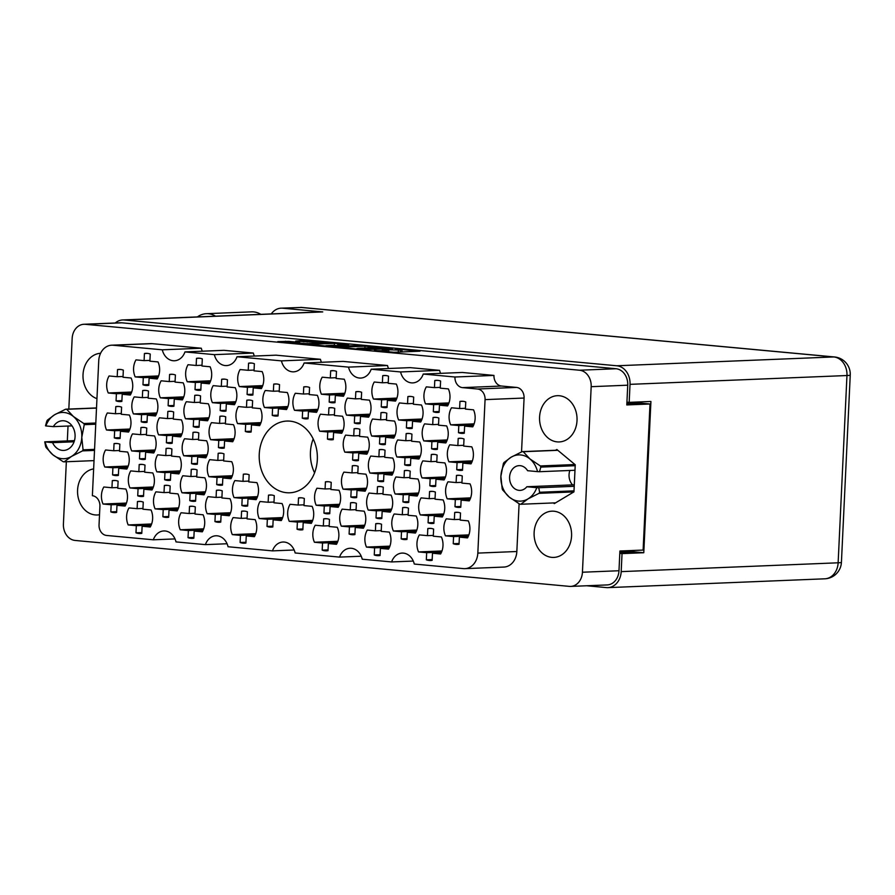 <?xml version="1.0" encoding="UTF-8"?>
<svg xmlns="http://www.w3.org/2000/svg" width="895" height="895" viewBox="0 0 895 895"><rect width="100%" height="100%" fill="white"/><g stroke="black" fill="none" stroke-linecap="round" stroke-linejoin="round"><path stroke-width="1.34" d="M112.3 480.626L111.953 487.753L103.831 486.992A16.088 13.033 -92.3 0 0 103.026 504.019L111.159 504.78L110.823 511.895A16.088 13.033 -92.3 0 0 115.119 512.611A16.088 13.033 -92.3 0 0 116.63 512.432L116.965 505.317L125.087 506.067A16.088 13.033 -92.3 0 0 127.482 497.743A16.088 13.033 -92.3 0 0 125.893 489.05L117.771 488.29L118.106 481.163A16.088 13.033 -92.3 0 0 113.81 480.458A16.088 13.033 -92.3 0 0 112.3 480.626L115.332 480.503M137.45 501.558L137.114 508.673L128.992 507.924A16.088 13.033 -92.3 0 0 128.186 524.94L136.32 525.701L135.984 532.816A16.088 13.033 -92.3 0 0 140.269 533.532A16.088 13.033 -92.3 0 0 141.79 533.364L142.126 526.238L150.248 526.998A16.088 13.033 -92.3 0 0 152.631 518.664A16.088 13.033 -92.3 0 0 151.054 509.971L142.92 509.21L143.256 502.095A16.088 13.033 -92.3 0 0 138.971 501.379A16.088 13.033 -92.3 0 0 137.45 501.558L140.493 501.435M164.356 485.47L164.02 492.586L155.898 491.836A16.088 13.033 -92.3 0 0 155.092 508.863L163.214 509.613L162.879 516.739A16.088 13.033 -92.3 0 0 167.175 517.444A16.088 13.033 -92.3 0 0 168.685 517.276L169.021 510.15L177.154 510.911A16.088 13.033 -92.3 0 0 179.537 502.576A16.088 13.033 -92.3 0 0 177.96 493.883L169.826 493.123L170.162 486.007A16.088 13.033 -92.3 0 0 165.866 485.291A16.088 13.033 -92.3 0 0 164.356 485.47L167.387 485.347M216.422 490.303L216.087 497.43L207.953 496.669A16.088 13.033 -92.3 0 0 207.159 513.696L215.281 514.457L214.945 521.572A16.088 13.033 -92.3 0 0 219.241 522.288A16.088 13.033 -92.3 0 0 220.752 522.109L221.087 514.994L229.221 515.744A16.088 13.033 -92.3 0 0 231.604 507.42A16.088 13.033 -92.3 0 0 230.015 498.716L221.893 497.967L222.228 490.84A16.088 13.033 -92.3 0 0 217.933 490.136A16.088 13.033 -92.3 0 0 216.422 490.303L219.454 490.18M268.489 495.148L268.153 502.263L260.02 501.513A16.088 13.033 -92.3 0 0 259.214 518.529L267.348 519.29L267.012 526.417A16.088 13.033 -92.3 0 0 271.308 527.121A16.088 13.033 -92.3 0 0 272.818 526.954L273.154 519.827L281.276 520.588A16.088 13.033 -92.3 0 0 283.67 512.253A16.088 13.033 -92.3 0 0 282.082 503.561L273.959 502.8L274.295 495.685A16.088 13.033 -92.3 0 0 269.999 494.969A16.088 13.033 -92.3 0 0 268.489 495.148L271.521 495.024M114.045 443.618L113.71 450.744L105.576 449.984A16.088 13.033 -92.3 0 0 104.771 467.011L112.904 467.761L112.569 474.887A16.088 13.033 -92.3 0 0 116.865 475.592A16.088 13.033 -92.3 0 0 118.375 475.424L118.711 468.309L126.833 469.058A16.088 13.033 -92.3 0 0 129.227 460.735A16.088 13.033 -92.3 0 0 127.638 452.031L119.516 451.281L119.852 444.155A16.088 13.033 -92.3 0 0 115.556 443.45A16.088 13.033 -92.3 0 0 114.045 443.618L117.077 443.495M166.101 448.451L165.765 455.577L157.643 454.817A16.088 13.033 -92.3 0 0 156.838 471.844L164.96 472.605L164.624 479.72A16.088 13.033 -92.3 0 0 168.92 480.436A16.088 13.033 -92.3 0 0 170.43 480.268L170.766 473.142L178.899 473.902A16.088 13.033 -92.3 0 0 181.282 465.568A16.088 13.033 -92.3 0 0 179.705 456.875L171.572 456.114L171.907 448.999A16.088 13.033 -92.3 0 0 167.611 448.283A16.088 13.033 -92.3 0 0 166.101 448.451L169.133 448.328M218.167 453.295L217.832 460.41L209.698 459.661A16.088 13.033 -92.3 0 0 208.904 476.688L217.026 477.438L216.691 484.564A16.088 13.033 -92.3 0 0 220.987 485.269A16.088 13.033 -92.3 0 0 222.497 485.101L222.833 477.986L230.966 478.736A16.088 13.033 -92.3 0 0 233.349 470.412A16.088 13.033 -92.3 0 0 231.76 461.708L223.638 460.959L223.974 453.832A16.088 13.033 -92.3 0 0 219.678 453.127A16.088 13.033 -92.3 0 0 218.167 453.295L221.199 453.172M115.791 406.61L115.455 413.725L107.322 412.975A16.088 13.033 -92.3 0 0 106.516 430.003L114.649 430.752L114.314 437.879A16.088 13.033 -92.3 0 0 118.61 438.584A16.088 13.033 -92.3 0 0 120.12 438.416L120.456 431.289L128.578 432.05A16.088 13.033 -92.3 0 0 130.972 423.715A16.088 13.033 -92.3 0 0 129.383 415.023L121.261 414.273L121.597 407.147A16.088 13.033 -92.3 0 0 117.301 406.431A16.088 13.033 -92.3 0 0 115.791 406.61L118.822 406.487M167.846 411.443L167.51 418.569L159.388 417.808A16.088 13.033 -92.3 0 0 158.583 434.836L166.705 435.596L166.369 442.712A16.088 13.033 -92.3 0 0 170.665 443.428A16.088 13.033 -92.3 0 0 172.176 443.249L172.522 436.133L180.645 436.883A16.088 13.033 -92.3 0 0 183.027 428.56A16.088 13.033 -92.3 0 0 181.45 419.867L173.317 419.106L173.652 411.98A16.088 13.033 -92.3 0 0 169.356 411.275A16.088 13.033 -92.3 0 0 167.846 411.443L170.878 411.32M219.913 416.287L219.577 423.402L211.444 422.653A16.088 13.033 -92.3 0 0 210.649 439.68L218.772 440.429L218.436 447.556A16.088 13.033 -92.3 0 0 222.732 448.261A16.088 13.033 -92.3 0 0 224.242 448.093L224.578 440.966L232.711 441.727A16.088 13.033 -92.3 0 0 235.094 433.393A16.088 13.033 -92.3 0 0 233.505 424.7L225.383 423.939L225.719 416.824A16.088 13.033 -92.3 0 0 221.423 416.108A16.088 13.033 -92.3 0 0 219.913 416.287L222.944 416.164M117.536 369.59L117.2 376.717L109.067 375.967A16.088 13.033 -92.3 0 0 108.261 392.983L116.395 393.744L116.059 400.859A16.088 13.033 -92.3 0 0 120.355 401.575A16.088 13.033 -92.3 0 0 121.865 401.407L122.201 394.281L130.323 395.042A16.088 13.033 -92.3 0 0 132.717 386.707A16.088 13.033 -92.3 0 0 131.129 378.014L123.007 377.254L123.342 370.138A16.088 13.033 -92.3 0 0 119.046 369.422A16.088 13.033 -92.3 0 0 117.536 369.59L120.568 369.467M169.591 374.434L169.256 381.561L161.134 380.8A16.088 13.033 -92.3 0 0 160.328 397.827L168.45 398.577L168.115 405.703A16.088 13.033 -92.3 0 0 172.411 406.408A16.088 13.033 -92.3 0 0 173.932 406.24L174.268 399.125L182.39 399.875A16.088 13.033 -92.3 0 0 184.773 391.551A16.088 13.033 -92.3 0 0 183.195 382.847L175.062 382.098L175.398 374.971A16.088 13.033 -92.3 0 0 171.102 374.267A16.088 13.033 -92.3 0 0 169.591 374.434L172.623 374.311M221.658 379.267L221.322 386.394L213.189 385.633A16.088 13.033 -92.3 0 0 212.395 402.661L220.517 403.421L220.181 410.536A16.088 13.033 -92.3 0 0 224.477 411.252A16.088 13.033 -92.3 0 0 225.987 411.085L226.323 403.958L234.456 404.719A16.088 13.033 -92.3 0 0 236.839 396.384A16.088 13.033 -92.3 0 0 235.251 387.692L227.129 386.931L227.464 379.816A16.088 13.033 -92.3 0 0 223.168 379.1A16.088 13.033 -92.3 0 0 221.658 379.267L224.69 379.144M273.725 384.112L273.389 391.227L265.256 390.477A16.088 13.033 -92.3 0 0 264.45 407.505L272.583 408.254L272.248 415.381A16.088 13.033 -92.3 0 0 276.544 416.085A16.088 13.033 -92.3 0 0 278.054 415.918L278.39 408.791L286.512 409.552A16.088 13.033 -92.3 0 0 288.906 401.228A16.088 13.033 -92.3 0 0 287.317 392.525L279.195 391.775L279.531 384.649A16.088 13.033 -92.3 0 0 275.235 383.944A16.088 13.033 -92.3 0 0 273.725 384.112L276.756 383.989M189.516 506.391L189.181 513.517L181.058 512.757A16.088 13.033 -92.3 0 0 180.253 529.784L188.375 530.534L188.04 537.66A16.088 13.033 -92.3 0 0 192.335 538.365A16.088 13.033 -92.3 0 0 193.846 538.197L194.181 531.082L202.315 531.831A16.088 13.033 -92.3 0 0 204.698 523.508A16.088 13.033 -92.3 0 0 203.12 514.804L194.987 514.054L195.323 506.928A16.088 13.033 -92.3 0 0 191.027 506.223A16.088 13.033 -92.3 0 0 189.516 506.391L192.548 506.268M241.583 511.235L241.247 518.35L233.114 517.601A16.088 13.033 -92.3 0 0 232.308 534.617L240.442 535.378L240.106 542.493A16.088 13.033 -92.3 0 0 244.402 543.209A16.088 13.033 -92.3 0 0 245.912 543.041L246.248 535.915L254.37 536.676A16.088 13.033 -92.3 0 0 256.764 528.341A16.088 13.033 -92.3 0 0 255.176 519.648L247.054 518.887L247.389 511.772A16.088 13.033 -92.3 0 0 243.093 511.056A16.088 13.033 -92.3 0 0 241.583 511.235L244.615 511.101M139.195 464.539L138.859 471.665L130.737 470.904A16.088 13.033 -92.3 0 0 129.932 487.932L138.065 488.692L137.729 495.808A16.088 13.033 -92.3 0 0 142.014 496.524A16.088 13.033 -92.3 0 0 143.536 496.345L143.871 489.229L151.993 489.979A16.088 13.033 -92.3 0 0 154.376 481.655A16.088 13.033 -92.3 0 0 152.799 472.963L144.666 472.202L145.001 465.087A16.088 13.033 -92.3 0 0 140.716 464.371A16.088 13.033 -92.3 0 0 139.195 464.539L142.238 464.415M191.261 469.383L190.926 476.498L182.804 475.748A16.088 13.033 -92.3 0 0 181.998 492.776L190.12 493.525L189.785 500.652A16.088 13.033 -92.3 0 0 194.081 501.357A16.088 13.033 -92.3 0 0 195.591 501.189L195.927 494.062L204.06 494.823A16.088 13.033 -92.3 0 0 206.443 486.488A16.088 13.033 -92.3 0 0 204.865 477.796L196.732 477.046L197.068 469.92A16.088 13.033 -92.3 0 0 192.772 469.215A16.088 13.033 -92.3 0 0 191.261 469.383L194.293 469.26M243.328 474.216L242.992 481.342L234.859 480.581A16.088 13.033 -92.3 0 0 234.054 497.609L242.187 498.37L241.851 505.485A16.088 13.033 -92.3 0 0 246.147 506.201A16.088 13.033 -92.3 0 0 247.658 506.022L247.993 498.907L256.127 499.656A16.088 13.033 -92.3 0 0 258.51 491.333A16.088 13.033 -92.3 0 0 256.921 482.64L248.799 481.879L249.134 474.764A16.088 13.033 -92.3 0 0 244.838 474.048A16.088 13.033 -92.3 0 0 243.328 474.216L246.36 474.093M140.94 427.53L140.605 434.657L132.482 433.896A16.088 13.033 -92.3 0 0 131.677 450.923L139.81 451.673L139.475 458.799A16.088 13.033 -92.3 0 0 143.759 459.515A16.088 13.033 -92.3 0 0 145.281 459.336L145.616 452.221L153.739 452.971A16.088 13.033 -92.3 0 0 156.122 444.647A16.088 13.033 -92.3 0 0 154.544 435.943L146.411 435.194L146.746 428.067A16.088 13.033 -92.3 0 0 142.462 427.362A16.088 13.033 -92.3 0 0 140.94 427.53L143.983 427.407M193.007 432.375L192.671 439.49L184.549 438.74A16.088 13.033 -92.3 0 0 183.743 455.756L191.866 456.517L191.53 463.632A16.088 13.033 -92.3 0 0 195.826 464.348A16.088 13.033 -92.3 0 0 197.336 464.181L197.672 457.054L205.805 457.815A16.088 13.033 -92.3 0 0 208.188 449.48A16.088 13.033 -92.3 0 0 206.611 440.787L198.477 440.027L198.813 432.911A16.088 13.033 -92.3 0 0 194.517 432.195A16.088 13.033 -92.3 0 0 193.007 432.375L196.039 432.251M142.685 390.522L142.35 397.637L134.228 396.888A16.088 13.033 -92.3 0 0 133.422 413.915L141.555 414.665L141.22 421.791A16.088 13.033 -92.3 0 0 145.505 422.496A16.088 13.033 -92.3 0 0 147.026 422.328L147.362 415.202L155.484 415.962A16.088 13.033 -92.3 0 0 157.867 407.639A16.088 13.033 -92.3 0 0 156.289 398.935L148.156 398.185L148.492 391.059A16.088 13.033 -92.3 0 0 144.207 390.354A16.088 13.033 -92.3 0 0 142.685 390.522L145.728 390.399M194.752 395.355L194.416 402.481L186.294 401.721A16.088 13.033 -92.3 0 0 185.489 418.748L193.611 419.509L193.275 426.624A16.088 13.033 -92.3 0 0 197.571 427.34A16.088 13.033 -92.3 0 0 199.082 427.161L199.417 420.046L207.55 420.795A16.088 13.033 -92.3 0 0 209.933 412.472A16.088 13.033 -92.3 0 0 208.356 403.779L200.223 403.018L200.558 395.903A16.088 13.033 -92.3 0 0 196.262 395.187A16.088 13.033 -92.3 0 0 194.752 395.355L197.784 395.232M246.819 400.199L246.483 407.314L238.35 406.565A16.088 13.033 -92.3 0 0 237.544 423.592L245.677 424.342L245.342 431.468A16.088 13.033 -92.3 0 0 249.638 432.173A16.088 13.033 -92.3 0 0 251.148 432.005L251.484 424.879L259.617 425.64A16.088 13.033 -92.3 0 0 262 417.305A16.088 13.033 -92.3 0 0 260.411 408.612L252.289 407.863L252.625 400.736A16.088 13.033 -92.3 0 0 248.329 400.031A16.088 13.033 -92.3 0 0 246.819 400.199L249.85 400.076M330.658 370.821L330.322 377.936L322.2 377.187A16.088 13.033 -92.3 0 0 321.394 394.203L329.528 394.964L329.181 402.079A16.088 13.033 -92.3 0 0 333.477 402.795A16.088 13.033 -92.3 0 0 334.998 402.627L335.334 395.5L343.456 396.261A16.088 13.033 -92.3 0 0 345.839 387.927A16.088 13.033 -92.3 0 0 344.262 379.234L336.128 378.473L336.464 371.358A16.088 13.033 -92.3 0 0 332.168 370.642A16.088 13.033 -92.3 0 0 330.658 370.821L333.69 370.698M382.724 375.654L382.389 382.78L374.255 382.02A16.088 13.033 -92.3 0 0 373.461 399.047L381.583 399.796L381.248 406.923A16.088 13.033 -92.3 0 0 385.544 407.628A16.088 13.033 -92.3 0 0 387.054 407.46L387.39 400.345L395.523 401.094A16.088 13.033 -92.3 0 0 397.906 392.771A16.088 13.033 -92.3 0 0 396.328 384.067L388.195 383.317L388.531 376.191A16.088 13.033 -92.3 0 0 384.235 375.486A16.088 13.033 -92.3 0 0 382.724 375.654L385.756 375.531M434.791 380.487L434.455 387.613L426.322 386.864A16.088 13.033 -92.3 0 0 425.517 403.88L433.65 404.641L433.314 411.756A16.088 13.033 -92.3 0 0 437.61 412.472A16.088 13.033 -92.3 0 0 439.121 412.304L439.456 405.178L447.578 405.938A16.088 13.033 -92.3 0 0 449.972 397.604A16.088 13.033 -92.3 0 0 448.384 388.911L440.262 388.15L440.597 381.035A16.088 13.033 -92.3 0 0 436.301 380.319A16.088 13.033 -92.3 0 0 434.791 380.487L437.823 380.364M328.912 407.829L328.577 414.944L320.455 414.195A16.088 13.033 -92.3 0 0 319.649 431.222L327.771 431.972L327.436 439.098A16.088 13.033 -92.3 0 0 331.732 439.803A16.088 13.033 -92.3 0 0 333.253 439.635L333.589 432.509L341.711 433.269A16.088 13.033 -92.3 0 0 344.094 424.935A16.088 13.033 -92.3 0 0 342.517 416.242L334.383 415.493L334.719 408.366A16.088 13.033 -92.3 0 0 330.423 407.65A16.088 13.033 -92.3 0 0 328.912 407.829L331.944 407.706M380.979 412.662L380.643 419.789L372.51 419.028A16.088 13.033 -92.3 0 0 371.716 436.055L379.838 436.816L379.502 443.931A16.088 13.033 -92.3 0 0 383.798 444.647A16.088 13.033 -92.3 0 0 385.309 444.468L385.644 437.353L393.778 438.102A16.088 13.033 -92.3 0 0 396.161 429.779A16.088 13.033 -92.3 0 0 394.572 421.086L386.45 420.326L386.785 413.199A16.088 13.033 -92.3 0 0 382.489 412.494A16.088 13.033 -92.3 0 0 380.979 412.662L384.011 412.539M433.046 417.506L432.71 424.622L424.577 423.872A16.088 13.033 -92.3 0 0 423.771 440.899L431.905 441.649L431.569 448.775A16.088 13.033 -92.3 0 0 435.865 449.48A16.088 13.033 -92.3 0 0 437.375 449.312L437.711 442.186L445.833 442.947A16.088 13.033 -92.3 0 0 448.227 434.612A16.088 13.033 -92.3 0 0 446.639 425.919L438.516 425.17L438.852 418.043A16.088 13.033 -92.3 0 0 434.556 417.327A16.088 13.033 -92.3 0 0 433.046 417.506L436.078 417.383M379.234 449.682L378.898 456.797L370.765 456.047A16.088 13.033 -92.3 0 0 369.971 473.063L378.093 473.824L377.757 480.939A16.088 13.033 -92.3 0 0 382.053 481.655A16.088 13.033 -92.3 0 0 383.563 481.488L383.899 474.361L392.032 475.122A16.088 13.033 -92.3 0 0 394.415 466.787A16.088 13.033 -92.3 0 0 392.827 458.095L384.705 457.334L385.04 450.219A16.088 13.033 -92.3 0 0 380.744 449.503A16.088 13.033 -92.3 0 0 379.234 449.682L382.266 449.547M431.3 454.515L430.965 461.641L422.832 460.88A16.088 13.033 -92.3 0 0 422.026 477.908L430.159 478.657L429.824 485.784A16.088 13.033 -92.3 0 0 434.12 486.488A16.088 13.033 -92.3 0 0 435.63 486.321L435.966 479.205L444.088 479.955A16.088 13.033 -92.3 0 0 446.482 471.631A16.088 13.033 -92.3 0 0 444.893 462.928L436.771 462.178L437.107 455.052A16.088 13.033 -92.3 0 0 432.811 454.347A16.088 13.033 -92.3 0 0 431.3 454.515L434.332 454.392M325.422 481.846L325.086 488.972L316.964 488.211A16.088 13.033 -92.3 0 0 316.159 505.239L324.281 505.999L323.945 513.115A16.088 13.033 -92.3 0 0 328.241 513.831A16.088 13.033 -92.3 0 0 329.763 513.652L330.098 506.536L338.22 507.286A16.088 13.033 -92.3 0 0 340.603 498.962A16.088 13.033 -92.3 0 0 339.026 490.27L330.893 489.509L331.228 482.394A16.088 13.033 -92.3 0 0 326.932 481.678A16.088 13.033 -92.3 0 0 325.422 481.846L328.454 481.723M377.489 486.69L377.153 493.805L369.02 493.055A16.088 13.033 -92.3 0 0 368.225 510.083L376.347 510.832L376.012 517.959A16.088 13.033 -92.3 0 0 380.308 518.664A16.088 13.033 -92.3 0 0 381.818 518.496L382.154 511.369L390.287 512.13A16.088 13.033 -92.3 0 0 392.67 503.795A16.088 13.033 -92.3 0 0 391.081 495.103L382.959 494.353L383.295 487.227A16.088 13.033 -92.3 0 0 378.999 486.511A16.088 13.033 -92.3 0 0 377.489 486.69L380.52 486.567M429.555 491.523L429.22 498.649L421.086 497.888A16.088 13.033 -92.3 0 0 420.281 514.916L428.414 515.677L428.078 522.792A16.088 13.033 -92.3 0 0 432.375 523.508A16.088 13.033 -92.3 0 0 433.885 523.329L434.22 516.214L442.343 516.963A16.088 13.033 -92.3 0 0 444.737 508.64A16.088 13.033 -92.3 0 0 443.148 499.947L435.026 499.186L435.362 492.06A16.088 13.033 -92.3 0 0 431.066 491.355A16.088 13.033 -92.3 0 0 429.555 491.523L432.587 491.4M323.677 518.865L323.341 525.98L315.219 525.231A16.088 13.033 -92.3 0 0 314.413 542.247L322.536 543.008L322.2 550.123A16.088 13.033 -92.3 0 0 326.496 550.839A16.088 13.033 -92.3 0 0 328.006 550.671L328.353 543.545L336.475 544.305A16.088 13.033 -92.3 0 0 338.858 535.971A16.088 13.033 -92.3 0 0 337.281 527.278L329.147 526.517L329.483 519.402A16.088 13.033 -92.3 0 0 325.187 518.686A16.088 13.033 -92.3 0 0 323.677 518.865L326.709 518.731M375.743 523.698L375.408 530.824L367.274 530.064A16.088 13.033 -92.3 0 0 366.48 547.091L374.602 547.841L374.267 554.967A16.088 13.033 -92.3 0 0 378.563 555.672A16.088 13.033 -92.3 0 0 380.073 555.504L380.409 548.389L388.542 549.138A16.088 13.033 -92.3 0 0 390.925 540.815A16.088 13.033 -92.3 0 0 389.336 532.111L381.214 531.361L381.55 524.235A16.088 13.033 -92.3 0 0 377.254 523.53A16.088 13.033 -92.3 0 0 375.743 523.698L378.775 523.575M303.752 386.897L303.416 394.024L295.294 393.263A16.088 13.033 -92.3 0 0 294.489 410.29L302.622 411.051L302.286 418.166A16.088 13.033 -92.3 0 0 306.582 418.882A16.088 13.033 -92.3 0 0 308.093 418.715L308.428 411.588L316.55 412.349A16.088 13.033 -92.3 0 0 318.933 404.014A16.088 13.033 -92.3 0 0 317.356 395.321L309.222 394.561L309.569 387.445A16.088 13.033 -92.3 0 0 305.273 386.729A16.088 13.033 -92.3 0 0 303.752 386.897L306.795 386.774M355.818 391.741L355.483 398.857L347.361 398.107A16.088 13.033 -92.3 0 0 346.555 415.135L354.677 415.884L354.342 423.011A16.088 13.033 -92.3 0 0 358.638 423.715A16.088 13.033 -92.3 0 0 360.148 423.548L360.484 416.421L368.617 417.182A16.088 13.033 -92.3 0 0 371 408.858A16.088 13.033 -92.3 0 0 369.422 400.154L361.289 399.405L361.625 392.278A16.088 13.033 -92.3 0 0 357.329 391.574A16.088 13.033 -92.3 0 0 355.818 391.741L358.85 391.618M407.885 396.575L407.549 403.701L399.416 402.94A16.088 13.033 -92.3 0 0 398.622 419.968L406.744 420.728L406.408 427.844A16.088 13.033 -92.3 0 0 410.704 428.56A16.088 13.033 -92.3 0 0 412.215 428.392L412.55 421.265L420.684 422.015A16.088 13.033 -92.3 0 0 423.067 413.691A16.088 13.033 -92.3 0 0 421.478 404.999L413.356 404.238L413.691 397.123A16.088 13.033 -92.3 0 0 409.395 396.407A16.088 13.033 -92.3 0 0 407.885 396.575L410.917 396.451M459.952 401.419L459.605 408.534L451.483 407.784A16.088 13.033 -92.3 0 0 450.677 424.812L458.811 425.561L458.475 432.688A16.088 13.033 -92.3 0 0 462.771 433.393A16.088 13.033 -92.3 0 0 464.281 433.225L464.617 426.098L472.739 426.859A16.088 13.033 -92.3 0 0 475.133 418.536A16.088 13.033 -92.3 0 0 473.544 409.832L465.422 409.082L465.758 401.956A16.088 13.033 -92.3 0 0 461.462 401.251A16.088 13.033 -92.3 0 0 459.952 401.419L462.983 401.296M354.073 428.75L353.738 435.876L345.615 435.115A16.088 13.033 -92.3 0 0 344.81 452.143L352.932 452.892L352.596 460.019A16.088 13.033 -92.3 0 0 356.892 460.735A16.088 13.033 -92.3 0 0 358.403 460.556L358.738 453.441L366.872 454.19A16.088 13.033 -92.3 0 0 369.255 445.867A16.088 13.033 -92.3 0 0 367.677 437.163L359.544 436.413L359.88 429.287A16.088 13.033 -92.3 0 0 355.583 428.582A16.088 13.033 -92.3 0 0 354.073 428.75L357.105 428.627M406.14 433.594L405.804 440.709L397.671 439.96A16.088 13.033 -92.3 0 0 396.877 456.976L404.999 457.737L404.663 464.863A16.088 13.033 -92.3 0 0 408.959 465.568A16.088 13.033 -92.3 0 0 410.469 465.4L410.805 458.274L418.938 459.034A16.088 13.033 -92.3 0 0 421.321 450.7A16.088 13.033 -92.3 0 0 419.733 442.007L411.611 441.246L411.946 434.131A16.088 13.033 -92.3 0 0 407.65 433.415A16.088 13.033 -92.3 0 0 406.14 433.594L409.172 433.471M458.195 438.427L457.86 445.553L449.737 444.793A16.088 13.033 -92.3 0 0 448.932 461.82L457.065 462.57L456.73 469.696A16.088 13.033 -92.3 0 0 461.026 470.412A16.088 13.033 -92.3 0 0 462.536 470.233L462.872 463.118L470.994 463.867A16.088 13.033 -92.3 0 0 473.388 455.544A16.088 13.033 -92.3 0 0 471.799 446.84L463.677 446.09L464.013 438.964A16.088 13.033 -92.3 0 0 459.717 438.259A16.088 13.033 -92.3 0 0 458.195 438.427L461.238 438.304M352.328 465.758L351.992 472.884L343.87 472.124A16.088 13.033 -92.3 0 0 343.065 489.151L351.187 489.912L350.851 497.027A16.088 13.033 -92.3 0 0 355.147 497.743A16.088 13.033 -92.3 0 0 356.657 497.575L356.993 490.449L365.126 491.198A16.088 13.033 -92.3 0 0 367.509 482.875A16.088 13.033 -92.3 0 0 365.932 474.182L357.799 473.421L358.134 466.306A16.088 13.033 -92.3 0 0 353.838 465.59A16.088 13.033 -92.3 0 0 352.328 465.758L355.36 465.635M404.395 470.602L404.059 477.717L395.926 476.968A16.088 13.033 -92.3 0 0 395.131 493.995L403.253 494.745L402.918 501.871A16.088 13.033 -92.3 0 0 407.214 502.576A16.088 13.033 -92.3 0 0 408.724 502.408L409.06 495.282L417.193 496.043A16.088 13.033 -92.3 0 0 419.576 487.719A16.088 13.033 -92.3 0 0 417.987 479.015L409.865 478.266L410.201 471.139A16.088 13.033 -92.3 0 0 405.905 470.434A16.088 13.033 -92.3 0 0 404.395 470.602L407.426 470.479M456.45 475.435L456.114 482.562L447.992 481.801A16.088 13.033 -92.3 0 0 447.187 498.828L455.32 499.589L454.984 506.704A16.088 13.033 -92.3 0 0 459.28 507.42A16.088 13.033 -92.3 0 0 460.791 507.241L461.126 500.126L469.248 500.876A16.088 13.033 -92.3 0 0 471.643 492.552A16.088 13.033 -92.3 0 0 470.054 483.859L461.932 483.099L462.267 475.983A16.088 13.033 -92.3 0 0 457.971 475.267A16.088 13.033 -92.3 0 0 456.45 475.435L459.493 475.312M298.516 497.933L298.18 505.06L290.058 504.299A16.088 13.033 -92.3 0 0 289.253 521.326L297.386 522.076L297.05 529.202A16.088 13.033 -92.3 0 0 301.335 529.918A16.088 13.033 -92.3 0 0 302.857 529.739L303.192 522.624L311.315 523.374A16.088 13.033 -92.3 0 0 313.697 515.05A16.088 13.033 -92.3 0 0 312.12 506.346L303.987 505.597L304.322 498.47A16.088 13.033 -92.3 0 0 300.038 497.765A16.088 13.033 -92.3 0 0 298.516 497.933L301.559 497.81M350.583 502.777L350.247 509.893L342.125 509.143A16.088 13.033 -92.3 0 0 341.319 526.159L349.442 526.92L349.106 534.046A16.088 13.033 -92.3 0 0 353.402 534.751A16.088 13.033 -92.3 0 0 354.912 534.583L355.248 527.457L363.381 528.218A16.088 13.033 -92.3 0 0 365.764 519.883A16.088 13.033 -92.3 0 0 364.187 511.19L356.053 510.43L356.389 503.314A16.088 13.033 -92.3 0 0 352.093 502.598A16.088 13.033 -92.3 0 0 350.583 502.777L353.614 502.654M402.649 507.61L402.314 514.737L394.18 513.976A16.088 13.033 -92.3 0 0 393.386 531.003L401.508 531.753L401.173 538.88A16.088 13.033 -92.3 0 0 405.469 539.595A16.088 13.033 -92.3 0 0 406.979 539.417L407.314 532.301L415.448 533.051A16.088 13.033 -92.3 0 0 417.831 524.727A16.088 13.033 -92.3 0 0 416.242 516.023L408.12 515.274L408.456 508.147A16.088 13.033 -92.3 0 0 404.16 507.443A16.088 13.033 -92.3 0 0 402.649 507.61L405.681 507.487M144.431 353.514L144.095 360.629L135.973 359.88A16.088 13.033 -92.3 0 0 135.167 376.896L143.301 377.656L142.965 384.772A16.088 13.033 -92.3 0 0 147.25 385.488A16.088 13.033 -92.3 0 0 148.771 385.32L149.107 378.193L157.229 378.954A16.088 13.033 -92.3 0 0 159.612 370.619A16.088 13.033 -92.3 0 0 158.035 361.927L149.901 361.166L150.237 354.051A16.088 13.033 -92.3 0 0 145.952 353.335A16.088 13.033 -92.3 0 0 144.431 353.514L147.474 353.391M196.497 358.347L196.162 365.473L188.04 364.712A16.088 13.033 -92.3 0 0 187.234 381.74L195.356 382.489L195.02 389.616A16.088 13.033 -92.3 0 0 199.316 390.332A16.088 13.033 -92.3 0 0 200.827 390.153L201.162 383.038L209.296 383.787A16.088 13.033 -92.3 0 0 211.679 375.464A16.088 13.033 -92.3 0 0 210.101 366.76L201.968 366.01L202.304 358.884A16.088 13.033 -92.3 0 0 198.008 358.179A16.088 13.033 -92.3 0 0 196.497 358.347L199.529 358.224M248.564 363.191L248.228 370.306L240.095 369.557A16.088 13.033 -92.3 0 0 239.301 386.573L247.423 387.334L247.087 394.449A16.088 13.033 -92.3 0 0 251.383 395.165A16.088 13.033 -92.3 0 0 252.893 394.997L253.229 387.871L261.362 388.631A16.088 13.033 -92.3 0 0 263.745 380.297A16.088 13.033 -92.3 0 0 262.157 371.604L254.035 370.843L254.37 363.728A16.088 13.033 -92.3 0 0 250.074 363.012A16.088 13.033 -92.3 0 0 248.564 363.191L251.596 363.068M427.81 528.531L427.474 535.657L419.341 534.897A16.088 13.033 -92.3 0 0 418.536 551.924L426.669 552.685L426.333 559.8A16.088 13.033 -92.3 0 0 430.629 560.516A16.088 13.033 -92.3 0 0 432.14 560.348L432.475 553.222L440.597 553.983A16.088 13.033 -92.3 0 0 442.991 545.648A16.088 13.033 -92.3 0 0 441.403 536.955L433.281 536.194L433.616 529.079A16.088 13.033 -92.3 0 0 429.32 528.363A16.088 13.033 -92.3 0 0 427.81 528.531L430.842 528.408M459.079 543.478L453.239 543.712A16.088 13.033 87.7 0 0 457.535 544.428A16.088 13.033 87.7 0 0 459.045 544.261L459.381 537.134L467.503 537.895A16.088 13.033 -92.3 0 0 469.897 529.56A16.088 13.033 -92.3 0 0 468.309 520.868L460.187 520.107L460.522 512.992A16.088 13.033 87.7 0 0 456.226 512.276A16.088 13.033 87.7 0 0 454.705 512.455L457.748 512.332M323.845 342.93L295.708 341.084L303.853 340.492L330.971 343.009L305.352 344.049L277.763 341.599L288.805 341.364L299.736 342.461L295.227 342.83L306.974 343.624L323.822 343.3M361.58 345.671L345 345.895L337.415 345.112L348.726 344.553L334.417 343.333L308.327 344.441L335.916 346.891L361.58 345.671M313.194 438.93A35.889 29.076 -92.3 0 0 310.442 452.143A35.889 29.076 -92.3 0 0 314.57 472.84M259.248 454.224A35.889 29.076 -92.3 0 0 289.745 492.787A35.889 29.076 -92.3 0 0 317.322 459.627A35.889 29.076 -92.3 0 0 286.825 421.064A35.889 29.076 -92.3 0 0 259.248 454.224M539.573 417.081A23.147 18.75 -92.3 0 0 559.241 441.94A23.147 18.75 -92.3 0 0 577.018 420.56A23.147 18.75 -92.3 0 0 557.35 395.691A23.147 18.75 -92.3 0 0 539.573 417.081M534.125 532.547A23.147 18.75 -92.3 0 0 553.792 557.417A23.147 18.75 -92.3 0 0 571.569 536.027A23.147 18.75 -92.3 0 0 551.913 511.168A23.147 18.75 -92.3 0 0 534.125 532.547M93.639 468.902A23.147 18.75 -92.3 0 0 77.574 490.124A23.147 18.75 -92.3 0 0 97.231 514.983A23.147 18.75 -92.3 0 0 99.524 514.714M100.587 353.279A23.147 18.75 -92.3 0 0 83.022 374.647A23.147 18.75 -92.3 0 0 96.951 398.655M110.823 511.895L116.663 511.66M135.984 532.816L141.824 532.581M162.879 516.739L168.73 516.493M214.945 521.572L220.785 521.337M267.012 526.417L272.852 526.17M112.569 474.887L118.408 474.652M164.624 479.72L170.475 479.485M216.691 484.564L222.531 484.329M114.314 437.879L120.154 437.633M166.369 442.712L172.22 442.477M218.436 447.556L224.276 447.31M116.059 400.859L121.899 400.624M168.115 405.703L173.966 405.469M220.181 410.536L226.021 410.302M272.248 415.381L278.088 415.146M188.04 537.66L193.891 537.425M240.106 542.493L245.946 542.258M137.729 495.808L143.569 495.573M189.785 500.652L195.636 500.406M241.851 505.485L247.691 505.25M139.475 458.799L145.314 458.564M191.53 463.632L197.381 463.397M141.22 421.791L147.06 421.545M193.275 426.624L199.126 426.389M245.342 431.468L251.182 431.222M329.181 402.079L335.032 401.844M381.248 406.923L387.099 406.688M433.314 411.756L439.154 411.521M327.436 439.098L333.287 438.852M379.502 443.931L385.353 443.696M431.569 448.775L437.409 448.529M377.757 480.939L383.597 480.704M429.824 485.784L435.664 485.549M323.945 513.115L329.796 512.88M376.012 517.959L381.852 517.713M428.078 522.792L433.918 522.557M322.2 550.123L328.051 549.888M374.267 554.967L380.106 554.732M302.286 418.166L308.126 417.931M354.342 423.011L360.193 422.776M406.408 427.844L412.248 427.609M458.475 432.688L464.315 432.453M352.596 460.019L358.447 459.784M404.663 464.863L410.503 464.617M456.73 469.696L462.57 469.461M350.851 497.027L356.702 496.792M402.918 501.871L408.758 501.636M454.984 506.704L460.824 506.469M297.05 529.202L302.89 528.967M349.106 534.046L354.957 533.8M401.173 538.88L407.012 538.645M142.965 384.772L148.805 384.537M195.02 389.616L200.872 389.381M247.087 394.449L252.927 394.214M426.333 559.8L432.173 559.565M364.981 346.175L338.892 347.282L363.09 349.609L392.558 348.625L364.981 346.175L364.892 348.032M66.342 461.742L63.411 524A15.349 12.429 -92.3 0 0 75.102 540.446L569.298 586.37A15.349 12.429 -92.3 0 0 570.641 586.415A15.349 12.429 -92.3 0 0 582.432 572.229L591.181 386.685A15.349 12.429 -92.3 0 0 579.49 370.228L85.293 324.303A15.349 12.429 -92.3 0 0 83.951 324.27A15.349 12.429 -92.3 0 0 72.159 338.444L68.825 409.06M83.951 324.27L120.489 322.782A15.349 12.429 87.7 0 1 121.832 322.815L616.04 368.74A15.349 12.429 87.7 0 1 627.731 385.197L626.802 404.932L650.005 403.992L643.113 550.067L619.911 551.007L618.982 570.741A15.349 12.429 87.7 0 1 607.19 584.927L570.641 586.415M374.323 350.392L393.901 352.283L419.979 351.176L395.4 349.016L400.535 350.158L382.165 349.553L387.3 350.706L374.311 350.65M214.352 354.644L253.363 353.055L223.963 350.325L184.952 351.914L214.352 354.644A14.846 12.027 -92.3 0 0 226.524 365.596A14.846 12.027 -92.3 0 0 237.007 356.747L276.018 355.17L320.444 359.298L281.444 360.875A14.846 12.027 -92.3 0 0 293.605 371.839A14.846 12.027 -92.3 0 0 304.099 362.99L348.524 367.118L387.524 365.529L343.098 361.401L304.099 362.99M237.007 356.747L281.444 360.875M111.674 345.201L150.684 343.613A16.826 13.638 87.7 0 1 152.161 343.658L113.15 345.235A16.826 13.638 -92.3 0 0 111.674 345.201A16.826 13.638 -92.3 0 0 98.741 360.752L92.375 495.718A9.901 8.021 87.7 0 1 99.916 506.335L99.043 524.839A9.901 8.021 -92.3 0 0 106.594 535.456L153.336 539.797A14.846 12.027 -92.3 0 1 163.83 530.948A14.846 12.027 -92.3 0 1 175.991 541.9L205.402 544.63L227.061 543.757M205.402 544.63A14.846 12.027 -92.3 0 1 215.885 535.781A14.846 12.027 -92.3 0 1 228.057 546.744L272.483 550.872L294.142 549.989M272.483 550.872A14.846 12.027 -92.3 0 1 282.965 542.023A14.846 12.027 -92.3 0 1 295.137 552.976L339.563 557.104L361.222 556.22M339.563 557.104A14.846 12.027 -92.3 0 1 350.057 548.255A14.846 12.027 -92.3 0 1 362.218 559.207L391.618 561.937L413.289 561.064M391.618 561.937A14.846 12.027 -92.3 0 1 402.112 553.088A14.846 12.027 -92.3 0 1 414.284 564.051L463.42 568.616A16.826 13.638 -92.3 0 0 464.897 568.649A16.826 13.638 -92.3 0 0 477.829 553.099L485.068 399.629A9.901 8.021 -92.3 0 0 477.527 389.012L462.502 387.625A9.901 8.021 87.7 0 1 454.962 377.008L423.234 374.054L462.245 372.465L493.973 375.419L454.962 377.008M371.179 369.221L400.58 371.951L439.59 370.362L410.178 367.632L371.179 369.221A14.846 12.027 -92.3 0 1 360.685 378.07A14.846 12.027 -92.3 0 1 348.524 367.118M68.02 426.031L67.326 440.922M640.339 401.911L640.283 403.086L650.005 403.992M626.858 403.634L640.283 403.086M633.336 550.459L633.28 551.812M153.336 539.797L175.006 538.913M477.829 553.099L516.84 551.51L519.089 503.784M521.539 451.919L524.078 398.04L485.068 399.629M477.527 389.012L516.538 387.423L501.513 386.036L462.502 387.625M113.15 345.235L162.297 349.811L201.308 348.222L152.161 343.658M254.359 356.042A14.846 12.027 87.7 0 1 253.363 353.055M321.439 362.274A14.846 12.027 87.7 0 1 320.444 359.298M388.519 368.516A14.846 12.027 87.7 0 1 387.524 365.529M440.575 373.349A14.846 12.027 87.7 0 1 439.59 370.362M493.973 375.419A9.901 8.021 -92.3 0 0 501.513 386.036M516.538 387.423A9.901 8.021 87.7 0 1 524.078 398.04M516.84 551.51A16.826 13.638 87.7 0 1 503.907 567.061L464.897 568.649M202.292 351.209A14.846 12.027 87.7 0 1 201.308 348.222M553.468 502.934L554.296 503.616L573.952 491.858L575.239 464.785L556.847 449.491L555.549 450.263M454.705 512.455L454.369 519.57L446.247 518.82A16.088 13.033 -92.3 0 0 445.442 535.836L453.575 536.597L468.454 535.993M453.239 543.712L453.575 536.597M162.297 349.811A14.846 12.027 -92.3 0 0 174.458 360.763A14.846 12.027 -92.3 0 0 184.952 351.914M400.58 371.951A14.846 12.027 -92.3 0 0 412.752 382.903A14.846 12.027 -92.3 0 0 423.234 374.054M362.922 349.33L388.106 348.457L373.707 347.674L358.336 348.289L356.859 348.513L362.911 349.598M325.802 346.141L344.016 346.152L333.041 345.235L325.858 345.66M454.369 519.57L460.22 519.335M468.879 534.886L445.442 535.836M459.381 537.134L468.096 536.776M427.474 535.657L433.314 535.423M441.973 550.973L418.536 551.924M426.669 552.685L441.548 552.081M432.475 553.222L441.19 552.864M248.228 370.306L254.068 370.071M262.727 385.622L239.301 386.573M247.423 387.334L262.302 386.729M253.229 387.871L261.944 387.513M196.162 365.473L202.001 365.227M210.672 380.789L187.234 381.74M195.356 382.489L210.247 381.885M201.162 383.038L209.889 382.68M144.095 360.629L149.946 360.394M158.605 375.945L135.167 376.896M143.301 377.656L158.18 377.052M149.107 378.193L157.822 377.835M402.314 514.737L408.154 514.491M416.813 530.053L393.386 531.003M401.508 531.753L416.388 531.149M407.314 532.301L416.03 531.943M350.247 509.893L356.087 509.658M364.757 525.208L341.319 526.159M349.442 526.92L364.332 526.316M355.248 527.457L363.974 527.11M298.18 505.06L304.031 504.814M312.691 520.375L289.253 521.326M297.386 522.076L312.265 521.472M303.192 522.624L311.907 522.266M456.114 482.562L461.965 482.327M470.625 497.877L447.187 498.828M455.32 499.589L470.199 498.985M461.126 500.126L469.841 499.768M404.059 477.717L409.899 477.482M418.558 493.033L395.131 493.995M403.253 494.745L418.133 494.141M409.06 495.282L417.775 494.935M351.992 472.884L357.832 472.649M366.502 488.2L343.065 489.151M351.187 489.912L366.077 489.308M356.993 490.449L365.719 490.091M457.86 445.553L463.711 445.307M472.37 460.869L448.932 461.82M457.065 462.57L471.945 461.965M462.872 463.118L471.587 462.76M405.804 440.709L411.644 440.474M420.303 456.025L396.877 456.976M404.999 457.737L419.878 457.132M410.805 458.274L419.52 457.927M353.738 435.876L359.577 435.63M368.248 451.192L344.81 452.143M352.932 452.892L367.823 452.288M358.738 453.441L367.465 453.083M459.605 408.534L465.456 408.299M474.115 423.85L450.677 424.812M458.811 425.561L473.69 424.957M464.617 426.098L473.332 425.751M407.549 403.701L413.389 403.466M422.048 419.017L398.622 419.968M406.744 420.728L421.623 420.124M412.55 421.265L421.265 420.907M355.483 398.857L361.323 398.622M369.993 414.184L346.555 415.135M354.677 415.884L369.568 415.28M360.484 416.421L369.21 416.074M303.416 394.024L309.267 393.789M317.926 409.339L294.489 410.29M302.622 411.051L317.501 410.447M308.428 411.588L317.143 411.23M375.408 530.824L381.248 530.578M389.907 546.14L366.48 547.091M374.602 547.841L389.493 547.237M380.409 548.389L389.135 548.031M323.341 525.98L329.192 525.745M337.851 541.296L314.413 542.247M322.536 543.008L337.426 542.404M328.353 543.545L337.068 543.187M429.22 498.649L435.059 498.414M443.719 513.965L420.281 514.916M428.414 515.677L443.293 515.061M434.22 516.214L442.935 515.856M377.153 493.805L382.993 493.57M391.652 509.121L368.225 510.083M376.347 510.832L391.238 510.228M382.154 511.369L390.88 511.023M325.086 488.972L330.937 488.737M339.597 504.288L316.159 505.239M324.281 505.999L339.171 505.384M330.098 506.536L338.813 506.178M430.965 461.641L436.805 461.395M445.464 476.957L422.026 477.908M430.159 478.657L445.039 478.053M435.966 479.205L444.681 478.847M378.898 456.797L384.738 456.562M393.397 472.112L369.971 473.063M378.093 473.824L392.983 473.22M383.899 474.361L392.625 474.003M432.71 424.622L438.55 424.387M447.209 439.937L423.771 440.899M431.905 441.649L446.784 441.045M437.711 442.186L446.426 441.839M380.643 419.789L386.483 419.554M395.142 435.104L371.716 436.055M379.838 436.816L394.729 436.201M385.644 437.353L394.371 436.995M328.577 414.944L334.428 414.709M343.087 430.26L319.649 431.222M327.771 431.972L342.662 431.368M333.589 432.509L342.304 432.162M434.455 387.613L440.295 387.378M448.954 402.929L425.517 403.88M433.65 404.641L448.529 404.037M439.456 405.178L448.171 404.82M382.389 382.78L388.229 382.534M396.888 398.096L373.461 399.047M381.583 399.796L396.474 399.192M387.39 400.345L396.116 399.987M330.322 377.936L336.173 377.701M344.832 393.252L321.394 394.203M329.528 394.964L344.407 394.359M335.334 395.5L344.049 395.142M246.483 407.314L252.323 407.08M260.982 422.63L237.544 423.592M245.677 424.342L260.557 423.738M251.484 424.879L260.199 424.532M194.416 402.481L200.256 402.247M208.927 417.797L185.489 418.748M193.611 419.509L208.501 418.905M199.417 420.046L208.143 419.688M142.35 397.637L148.201 397.402M156.86 412.953L133.422 413.915M141.555 414.665L156.435 414.061M147.362 415.202L156.077 414.855M192.671 439.49L198.511 439.255M207.181 454.805L183.743 455.756M191.866 456.517L206.756 455.913M197.672 457.054L206.398 456.696M140.605 434.657L146.456 434.411M155.115 449.972L131.677 450.923M139.81 451.673L154.69 451.069M145.616 452.221L154.332 451.863M242.992 481.342L248.832 481.107M257.491 496.658L234.054 497.609M242.187 498.37L257.066 497.765M247.993 498.907L256.708 498.549M190.926 476.498L196.766 476.263M205.436 491.814L181.998 492.776M190.12 493.525L205.011 492.921M195.927 494.062L204.653 493.716M138.859 471.665L144.71 471.43M153.369 486.981L129.932 487.932M138.065 488.692L152.944 488.088M143.871 489.229L152.586 488.871M241.247 518.35L247.087 518.115M255.746 533.666L232.308 534.617M240.442 535.378L255.321 534.774M246.248 535.915L254.963 535.557M189.181 513.517L195.02 513.271M203.691 528.833L180.253 529.784M188.375 530.534L203.266 529.929M194.181 531.082L202.908 530.724M273.389 391.227L279.229 390.992M287.888 406.554L264.45 407.505M272.583 408.254L287.463 407.65M278.39 408.791L287.105 408.444M221.322 386.394L227.162 386.159M235.821 401.71L212.395 402.661M220.517 403.421L235.407 402.817M226.323 403.958L235.049 403.6M169.256 381.561L175.107 381.315M183.766 396.877L160.328 397.827M168.45 398.577L183.341 397.973M174.268 399.125L182.983 398.767M117.2 376.717L123.04 376.482M131.699 392.032L108.261 392.983M116.395 393.744L131.274 393.14M122.201 394.281L130.916 393.923M219.577 423.402L225.417 423.167M234.076 438.718L210.649 439.68M218.772 440.429L233.662 439.825M224.578 440.966L233.304 440.62M167.51 418.569L173.362 418.334M182.021 433.885L158.583 434.836M166.705 435.596L181.595 434.981M172.522 436.133L181.237 435.775M115.455 413.725L121.295 413.49M129.954 429.041L106.516 430.003M114.649 430.752L129.529 430.148M120.456 431.289L129.171 430.942M217.832 460.41L223.672 460.175M232.331 475.737L208.904 476.688M217.026 477.438L231.917 476.834M222.833 477.986L231.548 477.628M165.765 455.577L171.616 455.342M180.275 470.893L156.838 471.844M164.96 472.605L179.85 472.001M170.766 473.142L179.492 472.784M113.71 450.744L119.55 450.498M128.209 466.06L104.771 467.011M112.904 467.761L127.784 467.156M118.711 468.309L127.426 467.951M268.153 502.263L273.993 502.028M282.652 517.578L259.214 518.529M267.348 519.29L282.227 518.686M273.154 519.827L281.869 519.48M216.087 497.43L221.926 497.184M230.586 512.745L207.159 513.696M215.281 514.457L230.172 513.842M221.087 514.994L229.802 514.636M164.02 492.586L169.871 492.351M178.53 507.901L155.092 508.863M163.214 509.613L178.105 509.009M169.021 510.15L177.747 509.803M137.114 508.673L142.965 508.438M151.624 523.989L128.186 524.94M136.32 525.701L151.199 525.096M142.126 526.238L150.841 525.88M111.953 487.753L117.804 487.518M126.463 503.068L103.026 504.019M111.159 504.78L126.038 504.165M116.965 505.317L125.68 504.959M197.392 316.919A23.516 19.052 87.7 0 1 206.365 313.697L251.607 311.852A23.516 19.052 87.7 0 1 253.677 311.907A23.516 19.052 87.7 0 1 260.825 314.335M206.365 313.697A23.516 19.052 87.7 0 1 208.434 313.742A23.516 19.052 87.7 0 1 215.583 316.181M619.799 553.401L622.036 553.613L621.186 571.625A17.329 14.029 -92.3 0 1 607.873 587.635A17.329 14.029 -92.3 0 1 606.362 587.59L586.628 585.755M621.186 571.625L838.134 562.798L846.961 375.531L630.024 384.347A17.329 14.029 -92.3 0 0 616.823 365.775L124.226 319.996A17.329 14.029 -92.3 0 0 122.704 319.951A17.329 14.029 -92.3 0 0 115.254 322.994M626.925 402.157L629.174 402.358L630.024 384.347M622.036 553.613L643.785 552.73L650.922 401.475L629.174 402.358M616.823 365.775L833.76 356.948L301.112 307.455L282.697 308.204L322.748 311.919L124.226 319.996M619.843 552.36L633.783 551.801L633.839 550.436M640.786 403.142L640.842 401.889M633.783 551.801L643.785 552.73M282.697 308.204A17.329 14.029 -92.3 0 0 281.175 308.16A17.329 14.029 -92.3 0 0 271.263 313.91M122.704 319.951L321.227 311.885A17.329 14.029 87.7 0 1 322.748 311.919M301.112 307.455L281.175 308.16M569.869 470.468A12.373 10.024 -92.3 0 0 569.052 474.663A12.373 10.024 -92.3 0 0 572.565 484.889M573.874 491.903L539.047 493.324A26.358 21.357 -92.3 0 0 539.618 492.261L538.745 487.741L574.221 486.298M539.618 492.261L574.008 490.863M575.194 465.702L540.815 467.1L539.506 471.71L537.537 471.631A23.147 18.75 -92.3 0 0 529.907 458.911L540.345 465.948L574.926 464.539M540.815 467.1A26.358 21.357 -92.3 0 0 540.345 465.948M538.745 487.741L536.787 487.663A23.147 18.75 -92.3 0 1 528.028 498.862L520.778 504.254L555.594 502.845M539.047 493.324L528.028 498.862A23.147 18.75 -92.3 0 1 509.3 497.128L502.643 489.934A26.358 21.357 -92.3 0 1 502.173 488.782L500.887 476.274A23.147 18.75 -92.3 0 0 509.3 497.128L519.738 504.165A26.358 21.357 -92.3 0 0 520.778 504.254M500.887 476.274L503.359 463.621A26.358 21.357 -92.3 0 1 503.941 462.558L511.19 457.166A23.147 18.75 -92.3 0 0 500.887 476.274M557.842 450.308L523.251 451.718L529.907 458.911A23.147 18.75 -92.3 0 0 511.19 457.166L522.21 451.617L557.674 450.185M523.251 451.718A26.358 21.357 -92.3 0 0 522.21 451.617M574.288 484.81L526.842 486.746L536.787 487.663M537.537 471.631L527.591 470.703A12.373 10.024 -92.3 0 0 519.111 465.646A12.373 10.024 -92.3 0 0 509.591 478.422A12.373 10.024 -92.3 0 0 520.107 490.382A12.373 10.024 -92.3 0 0 526.842 486.746M574.97 470.267L539.506 471.71M45.511 425.796L46.809 421.187A26.358 21.357 -92.3 0 1 47.379 420.135L54.64 414.743A23.147 18.75 -92.3 0 0 45.88 425.942L45.511 425.796M45.119 441.973A23.147 18.75 -92.3 0 0 52.749 454.694L46.093 447.511A26.358 21.357 -92.3 0 1 45.623 446.348L44.75 441.839L52.581 442.667A14.846 12.027 -92.3 0 0 63.657 450.431A14.846 12.027 -92.3 0 0 75.079 435.104A14.846 12.027 -92.3 0 0 62.449 420.751A14.846 12.027 -92.3 0 0 53.331 426.635L45.88 425.942M96.515 408.075L66.7 409.295L73.356 416.477A23.147 18.75 -92.3 0 0 54.64 414.743L65.659 409.194L96.515 407.941M66.7 409.295A26.358 21.357 -92.3 0 0 65.659 409.194M95.754 424.208L84.253 424.666L81.781 437.331A23.147 18.75 -92.3 0 0 73.356 416.477L83.794 423.514L95.81 423.022M84.253 424.666A26.358 21.357 -92.3 0 0 83.794 423.514M94.512 450.409L82.497 450.89L71.477 456.439A23.147 18.75 -92.3 0 0 81.781 437.331L83.067 449.838L94.557 449.368M82.497 450.89A26.358 21.357 -92.3 0 0 83.067 449.838M64.216 461.831A26.358 21.357 -92.3 0 1 63.187 461.731L52.749 454.694A23.147 18.75 -92.3 0 0 71.477 456.439L64.216 461.831L94.031 460.623M74.072 441.794L52.581 442.667M72.014 425.875L53.331 426.635M74.442 440.631L44.75 441.839M579.49 370.228L616.04 368.74M121.832 322.815L85.293 324.303M627.731 385.197L591.181 386.685M582.432 572.229L618.982 570.741M385.13 351.657L385.163 350.784M387.244 351.858L387.3 350.706M398.32 352.104L398.398 350.247M400.445 352.015L400.535 350.158M368.292 347.886L368.371 346.298M334.327 345.246L334.417 343.333M337.728 345.056L337.807 343.456M344.978 346.522L345 345.895M288.738 342.707L288.805 341.364M303.785 341.834L303.853 340.492M307.164 342.114L307.242 340.615M285.36 342.382L285.416 341.241M838.134 562.798A17.329 14.029 87.7 0 1 824.821 578.808A17.329 17.329 0 0 0 841.423 562.317A17.329 1.096 2.7 0 1 838.134 562.798M850.25 375.039A17.329 17.329 0 0 0 834.543 356.971A17.329 10.102 -84.7 0 0 833.76 356.948A17.329 14.029 87.7 0 1 846.961 375.531A17.329 1.096 2.7 0 0 850.25 375.039L841.423 562.317M388.71 351.992L388.777 350.482M401.922 351.959L402.012 349.945M607.873 587.635L824.821 578.808M300.809 307.365L834.543 356.971"/></g></svg>
